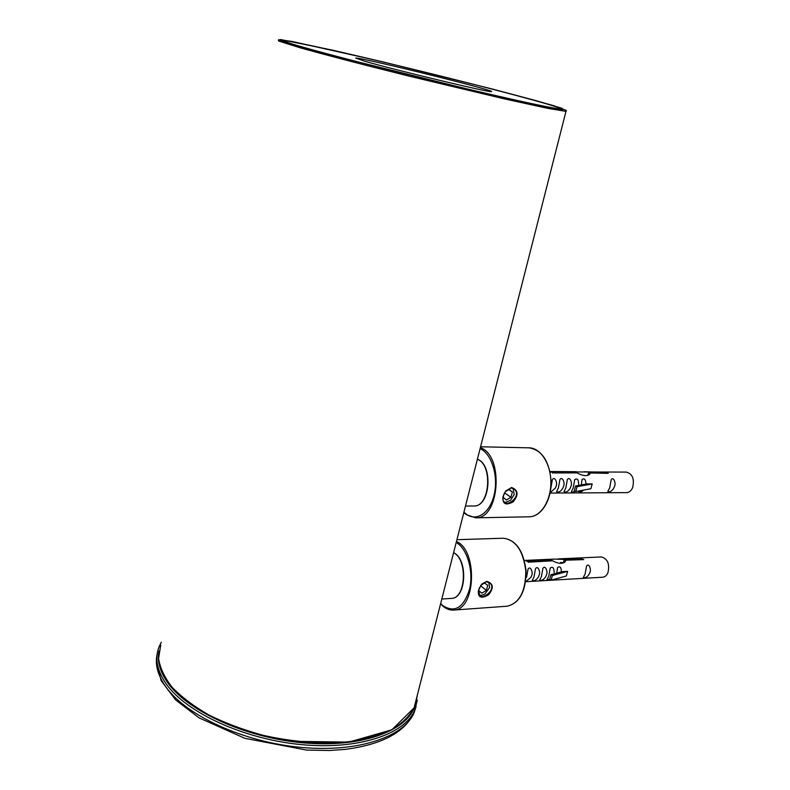 <?xml version="1.0" encoding="UTF-8"?>
<svg xmlns="http://www.w3.org/2000/svg" width="790" height="790" viewBox="0 0 790 790"><rect width="100%" height="100%" fill="white"/><g stroke="black" fill="none" stroke-linecap="round" stroke-linejoin="round"><path stroke-width="1.19" d="M300.091 46.343C326.833 54.155 392.304 70.981 452.561 85.439C512.917 99.915 555.933 109.178 560.031 108.862C565.798 108.398 504.119 91.739 434.865 74.606C365.711 57.482 293.525 41.021 285.072 40.823C282.514 40.823 287.521 42.66 300.091 46.343M364.634 61.205C394.121 69.797 490.323 92.845 491.262 91.601C500.465 91.788 362.185 57.571 355.727 58.055L364.634 61.205M300.309 46.393C327.021 54.194 392.373 70.991 452.522 85.419C512.769 99.876 555.716 109.119 559.804 108.813C565.561 108.339 503.99 91.709 434.846 74.606C365.81 57.512 293.742 41.07 285.299 40.873C282.751 40.883 287.757 42.719 300.309 46.393M486.838 581.361C493.533 583.563 494.056 588.096 488.398 594.959C480.962 599.018 477.654 597.438 478.454 590.219L481.9 583.968L486.838 581.361M486.314 581.786L481.762 584.185L478.602 589.913L479.728 595.749C483.796 599.561 497.404 588.303 489.296 582.615L486.314 581.786M511.604 487.499C518.339 490.116 518.823 494.925 513.046 501.917C505.511 505.837 502.203 503.951 503.121 496.248L505.758 490.916L511.604 487.499M511.051 487.993L505.669 491.113L503.25 496.002C502.351 498.658 502.835 500.86 504.692 502.608C509.293 506.42 522.397 494.204 513.559 488.684L511.051 487.993M526.535 577.332L527.996 569.195C530.475 565.057 533.457 572.878 531.571 575.772L531.147 577.075L526.446 581.124M534.01 576.907L535.482 568.8C537.941 564.722 540.893 572.493 539.017 575.367L538.582 576.661C536.588 579.979 534.494 581.223 532.302 580.393L534.01 576.907M541.427 576.502L542.888 568.405C545.337 564.386 548.25 572.108 546.394 574.962L545.959 576.246C543.964 579.544 541.881 580.788 539.698 579.979L541.427 576.502M549.84 579.485L547.036 579.564L548.774 576.088L550.235 568.01C552.832 566.341 554.126 567.852 554.096 572.562M556.782 573.135L557.513 567.625C559.784 565.867 561.078 567.101 561.404 571.338M567.635 571.368L562.302 571.654L550.956 574.705L552.388 575.485L567.635 571.368L566.341 575.979L551.094 580.166L552.388 575.485M585.104 574.063L586.545 566.084C588.906 562.401 591.621 569.827 589.834 572.572L589.389 573.826C587.434 576.996 585.4 578.221 583.296 577.5L585.104 574.063M557.947 558.915L601.338 556.94C607.678 558.698 609.87 563.981 607.915 572.799C606.7 575.515 604.972 576.996 602.721 577.213L525.636 581.717M552.644 560.801L529.705 562.105L526.18 561.028L551.538 560.001L551.321 559.488L553.988 559.093L564.307 559.419L580.344 558.51L583.761 559.606L565.413 560.209L565.492 561.285C562.954 564.179 558.668 564.02 552.644 560.801M563.961 562.697L563.379 562.717L564.307 559.419M580.107 559.527L580.354 558.678M564.889 562.085L565.413 560.209M528.283 562.371L528.638 561.058M551.302 560.87L551.538 560.001M563.379 562.717L560.466 562.46M550.956 574.705L549.652 579.386L551.094 580.166M550.897 487.884L552.388 479.599C554.847 475.639 557.918 483.49 555.972 486.512L555.528 487.874L550.867 492.14M558.412 487.865L559.903 479.599C562.342 475.699 565.383 483.5 563.448 486.502L563.003 487.855C560.91 491.449 558.777 492.713 556.595 491.656L558.412 487.865M565.857 487.845L567.348 479.599C569.778 475.758 572.78 483.51 570.854 486.492L570.41 487.835C568.326 491.4 566.193 492.664 564.03 491.637L565.857 487.845M575.071 491.262C572.908 492.269 571.683 492.387 571.397 491.607L573.244 487.835L574.725 479.609C577.263 478.029 578.566 479.57 578.626 484.231M581.341 484.932L582.042 479.609C584.294 477.96 585.607 479.273 585.953 483.549M592.204 483.934L586.851 483.934L575.574 485.978L577.065 486.699L592.204 483.934L590.861 488.724L575.712 491.568L577.065 486.699M609.712 487.746L611.183 479.629C613.514 476.103 616.319 483.559 614.472 486.423L614.018 487.736C611.964 491.153 609.89 492.407 607.806 491.479L609.712 487.746M583.968 471.758L604.755 472.262L608.251 473.338L589.824 472.983L589.942 473.941C587.474 476.479 583.158 476.133 576.996 472.904L553.968 472.943L550.363 471.887L626.361 472.084C632.573 473.911 634.646 479.115 632.602 487.697C631.19 490.847 629.176 492.496 626.569 492.634L550.077 493.059M583.692 490.077C581.322 492.012 579.653 492.516 578.705 491.578L578.774 491.321M587.8 475.392L588.668 472.272M604.577 473.091L604.775 472.39M589.36 474.652L589.824 472.983M552.546 473.111L552.852 472.015M575.653 472.894L575.851 472.183M575.574 485.978L574.231 490.847L575.712 491.568M478.918 594.939L481.258 595.354L484.813 594.11L489.593 587.562L488.783 582.309M480.903 585.202L484.517 583L487.707 585.321L486.373 590.387L481.841 593.162L478.622 590.871L479.52 587.464M478.701 590.594L481.841 593.162M480.567 585.667L486.373 590.387M503.852 501.907L505.778 502.272L510.478 500.376L514.241 494.481L513.046 488.418M505.264 491.666L509.165 489.405L512.355 492.032L510.962 497.315L506.38 499.991L503.171 497.374L504.188 493.493M504.524 492.841L510.962 497.315M508.819 489.603L512.355 492.032M159.017 651.059C156.943 661.042 159.886 671.658 167.845 682.886C188.622 712.313 249.324 739.233 307.745 743.212C366.244 747.35 410.04 728.913 415.619 703.485M416.113 706.408L414.157 712.59C404.253 736.715 358.393 752.771 301.01 747.399C243.695 742.165 186.075 715.612 165.861 686.856C157.625 675.124 154.751 664.084 157.23 653.715M161.288 642.24L159.116 646.773C154.544 658.208 156.973 670.68 166.384 684.17C186.638 712.847 244.308 739.371 301.652 744.644C359.065 750.046 404.915 734.088 414.809 710.042L417.298 700.108M160.735 645.104L158.573 658.356C159.955 667.827 164.518 677.524 172.26 687.438C181.809 697.264 194.123 706.507 209.192 715.148C225.585 723.215 243.498 729.92 262.932 735.263C293.278 742.106 321.974 744.259 349.022 741.692C365.701 739.154 380.02 735.085 391.959 729.506C402.288 723.206 409.664 715.967 414.108 707.81L566.232 110.373L553.207 105.534L493.671 89.369L383.752 62.084L332.244 50.076L280.667 39.54L278.337 40.181L278.643 41.011L299.519 47.598C323.308 54.332 363.933 64.928 409.141 76.146L504.504 98.908L547.885 108.378L566.104 111.4L566.252 110.886M158.523 656.717C159.402 678.492 177.918 698.962 214.09 718.12L246.845 731.214L264.699 736.162L292.616 741.326L348.904 742.096L391.81 729.822L414.108 707.81L416.537 698.261M536.41 100.745L492.032 88.944L380.029 61.195L292.211 41.475L278.801 39.658L294.838 45.129L340.569 57.591L477.318 91.492L533.141 104.201L562.47 109.968L562.273 108.398L536.41 100.745M453.618 552.793C467.887 559.399 465.962 598.702 451.386 598.405L441.827 599.037M477.446 459.286C493.079 464.836 489.869 507.052 473.921 505.965L465.517 506.064M456.946 539.698L503.191 538.227C515.653 539.708 523.187 550.61 525.794 570.913C525.656 591.453 519.435 603.224 507.131 606.216L453.628 610.068C475.689 610.433 478.167 550.63 456.502 541.476M456.235 542.513C467.058 548.398 473.743 570.795 469.704 588.678C463.769 607.767 454.764 613.366 442.686 605.495L440.682 603.52M480.626 446.785L529.073 447.831C540.508 447.821 550.837 463.671 550.867 482.147C551.064 500.633 540.883 516.69 529.399 516.788L475.62 517.845C499.734 519.405 504.158 455.208 480.399 447.703M480.152 448.671C491.479 453.559 498.52 475.639 494.303 494.214C490.284 512.908 476.518 522.101 466.051 514.004L463.957 512.206M417.337 695.121L414.157 712.59C404.845 732.35 381.866 744.615 345.24 749.384L329.549 750.5L306.569 750.075L244.811 738.304L199.031 717.833L175.568 699.871L161.101 680.575L156.371 661.181M453.628 552.724C468.253 559.142 466.456 598.632 451.386 598.405M477.456 459.247C493.464 464.678 490.333 507.002 473.921 505.965M440.603 603.846L442.834 606.058C446.232 608.981 449.836 610.314 453.628 610.068M503.191 538.227C515.88 539.738 523.503 550.63 526.071 570.903C525.962 591.404 519.652 603.175 507.131 606.216M463.858 512.582L466.238 514.645L475.62 517.845M529.073 447.831C542.256 450.063 549.613 461.498 551.144 482.147C551.331 500.584 541.13 516.66 529.399 516.788M524.402 560.446L553.049 559.142M535.334 569.333L535.482 568.8M550.097 568.524L550.235 568.01M557.375 568.119L557.513 567.625M542.75 568.928L542.888 568.405M527.848 569.748L527.996 569.195M549.998 471.502L576.325 471.699M559.755 480.123L559.903 479.599M574.587 480.103L574.725 479.609M567.21 480.113L567.348 479.599M552.24 480.132L552.388 479.599"/></g></svg>
